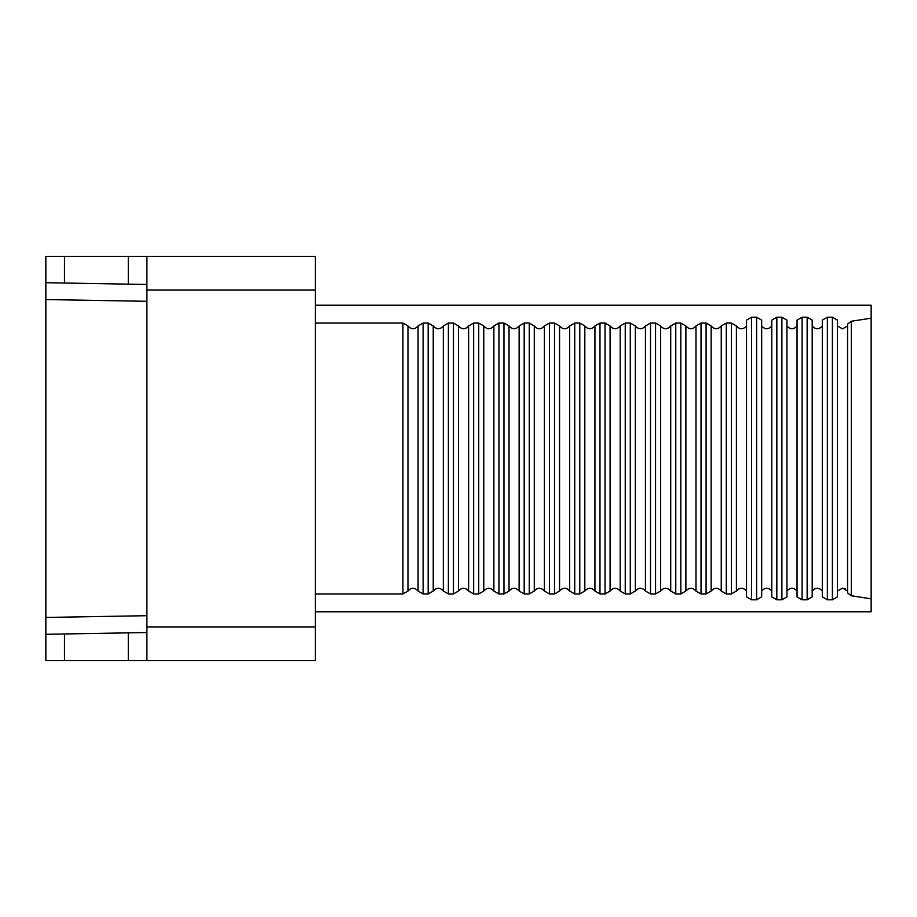 <?xml version="1.0" encoding="UTF-8"?>
<svg xmlns="http://www.w3.org/2000/svg" width="917" height="917" viewBox="0 0 917 917"><rect width="100%" height="100%" fill="white"/><g stroke="black" fill="none" stroke-linecap="round" stroke-linejoin="round"><path stroke-width="1.38" d="M423.127 323.048L423.127 593.952L428.182 593.952L433.237 591.041L433.237 325.959L428.182 323.048L423.127 323.048L418.072 325.959C414.713 329.707 411.343 329.707 407.973 325.959L407.973 591.041L407.973 325.959L402.918 323.048L315.333 323.048M146.903 626.93L146.903 660.618L315.333 660.618L64.477 660.618L64.477 633.968L45.85 634.3L45.85 256.382L146.903 256.382L146.903 626.93L315.333 626.93L315.333 660.618M315.333 305.235L871.15 305.235L871.15 318.188L851.32 321.248L847.572 324.068L847.572 325.959L847.572 324.068L847.572 325.959L842.517 328.882L837.462 325.959L837.462 320.125L837.462 596.875L837.462 591.041L837.462 596.875L832.407 599.787L827.363 599.787L822.308 596.875L822.308 325.959C818.938 329.707 815.568 329.707 812.198 325.959L812.198 320.125L812.198 325.959L812.198 320.125L807.143 317.213L807.143 599.787L802.1 599.787L797.045 596.875L797.045 578.088M847.572 325.959L847.572 592.932L847.572 591.041L847.572 592.932L851.32 595.752L871.15 598.812L871.15 318.188M797.045 338.912L797.045 325.959C793.675 329.707 790.305 329.707 786.935 325.959L786.935 596.875L786.935 591.041L786.935 596.875L781.88 599.787L776.825 599.787L771.782 596.875L771.782 325.959C768.412 329.707 765.042 329.707 761.672 325.959L761.672 596.875L756.617 599.787L751.562 599.787L746.518 596.875L746.518 320.125L746.518 325.959L746.518 320.125L751.562 317.213L751.562 599.787M812.198 325.959L812.198 596.875L812.198 591.041L812.198 596.875L807.143 599.787M315.333 626.93L315.333 256.382L146.903 256.382M128.288 256.382L128.288 284.144L45.85 282.7M45.85 634.3L45.85 660.618L64.477 660.618M146.903 632.535L64.477 633.968M128.288 284.144L146.903 284.465M315.333 611.765L871.15 611.765L871.15 598.812M771.782 325.959L771.782 320.125L776.825 317.213L781.88 317.213L786.935 320.125L786.935 325.959M731.353 593.952L736.408 591.041L736.408 325.959L731.353 323.048L726.298 323.048L721.243 325.959L721.243 591.041L726.298 593.952L731.353 593.952L731.353 323.048M315.333 593.952L402.918 593.952L402.918 323.048L407.973 325.959M423.127 593.952L418.072 591.041C414.713 587.293 411.343 587.293 407.973 591.041L402.918 593.952M453.445 593.952L458.5 591.041L458.5 325.959L453.445 323.048L448.39 323.048L443.347 325.959L443.347 591.041L448.39 593.952L453.445 593.952L453.445 323.048M478.708 593.952L483.763 591.041L483.763 325.959L478.708 323.048L473.653 323.048L468.61 325.959L468.61 591.041L473.653 593.952L478.708 593.952L478.708 323.048M519.137 325.959L524.192 323.048L524.192 593.952L519.137 591.041L519.137 325.959C515.767 329.707 512.397 329.707 509.027 325.959L503.972 323.048L498.928 323.048L493.873 325.959L493.873 591.041L498.928 593.952L503.972 593.952L503.972 323.048M519.137 591.041C515.767 587.293 512.397 587.293 509.027 591.041L509.027 325.959M509.027 591.041L503.972 593.952M544.4 325.959L549.455 323.048L549.455 593.952L544.4 591.041L544.4 325.959C541.03 329.707 537.66 329.707 534.29 325.959L529.235 323.048L524.192 323.048M559.553 591.041L554.51 593.952L554.51 323.048L559.553 325.959L559.553 591.041C562.923 587.293 566.293 587.293 569.663 591.041L569.663 325.959C566.293 329.707 562.923 329.707 559.553 325.959M569.663 325.959L574.718 323.048L574.718 593.952L569.663 591.041M584.817 591.041L579.773 593.952L579.773 323.048L584.817 325.959L584.817 591.041C588.187 587.293 591.557 587.293 594.927 591.041L594.927 325.959C591.557 329.707 588.187 329.707 584.817 325.959M594.927 325.959L599.982 323.048L599.982 593.952L594.927 591.041M610.08 591.041L605.037 593.952L605.037 323.048L610.08 325.959L610.08 591.041C613.45 587.293 616.82 587.293 620.19 591.041L625.245 593.952L630.3 593.952L630.3 323.048L635.355 325.959L635.355 591.041L630.3 593.952M635.355 591.041C638.713 587.293 642.083 587.293 645.453 591.041L645.453 325.959C642.083 329.707 638.713 329.707 635.355 325.959M645.453 325.959L650.508 323.048L650.508 593.952L645.453 591.041M650.508 593.952L655.563 593.952L660.618 591.041L660.618 325.959L655.563 323.048L650.508 323.048M660.618 591.041C663.988 587.293 667.347 587.293 670.717 591.041L670.717 325.959C667.347 329.707 663.988 329.707 660.618 325.959M670.717 325.959L675.772 323.048L675.772 593.952L670.717 591.041M685.882 325.959L685.882 591.041C689.252 587.293 692.61 587.293 695.98 591.041L695.98 325.959C692.61 329.707 689.252 329.707 685.882 325.959L680.827 323.048L675.772 323.048M695.98 325.959L701.035 323.048L701.035 593.952L695.98 591.041M685.882 591.041L680.827 593.952L680.827 323.048M675.772 593.952L680.827 593.952M630.3 323.048L625.245 323.048L620.19 325.959L620.19 591.041M620.19 325.959C616.82 329.707 613.45 329.707 610.08 325.959M599.982 593.952L605.037 593.952M599.982 323.048L605.037 323.048M574.718 593.952L579.773 593.952M574.718 323.048L579.773 323.048M549.455 593.952L554.51 593.952M549.455 323.048L554.51 323.048M534.29 325.959L534.29 591.041C537.66 587.293 541.03 587.293 544.4 591.041M534.29 591.041L529.235 593.952L529.235 323.048M524.192 593.952L529.235 593.952M483.763 591.041C487.133 587.293 490.503 587.293 493.873 591.041M493.873 325.959C490.503 329.707 487.133 329.707 483.763 325.959M458.5 591.041C461.87 587.293 465.24 587.293 468.61 591.041M468.61 325.959C465.24 329.707 461.87 329.707 458.5 325.959M443.347 325.959C439.977 329.707 436.607 329.707 433.237 325.959M433.237 591.041C436.607 587.293 439.977 587.293 443.347 591.041M418.072 325.959L418.072 591.041M736.408 591.041C739.778 587.293 743.148 587.293 746.518 591.041M736.408 325.959C739.778 329.707 743.148 329.707 746.518 325.959M843.972 588.244L845.463 588.668M761.672 325.959L761.672 320.125L756.617 317.213L751.562 317.213M761.672 596.875L761.672 591.041L761.672 596.875M711.145 325.959L711.145 591.041L706.09 593.952L706.09 323.048L711.145 325.959C714.515 329.707 717.885 329.707 721.243 325.959M701.035 593.952L706.09 593.952M701.035 323.048L706.09 323.048M711.145 591.041C714.515 587.293 717.885 587.293 721.243 591.041M822.308 325.959L822.308 320.125L822.308 325.959L822.308 320.125L827.363 317.213L832.407 317.213L837.462 320.125L837.462 325.959M761.672 591.041C765.042 587.293 768.412 587.293 771.782 591.041M837.462 591.041L842.517 588.118L847.572 591.041M786.935 591.041C790.305 587.293 793.675 587.293 797.045 591.041L797.045 320.125L802.1 317.213L807.143 317.213M797.045 591.041L797.045 325.959M812.198 591.041C815.568 587.293 818.938 587.293 822.308 591.041M315.333 290.07L146.903 290.07M64.477 283.032L64.477 256.382M128.288 632.856L128.288 660.618M45.85 299.55L146.903 301.303M146.903 615.697L45.85 617.45M776.825 317.213L776.825 599.787M781.88 317.213L781.88 599.787M428.182 593.952L428.182 323.048M655.563 593.952L655.563 323.048M625.245 323.048L625.245 593.952M498.928 323.048L498.928 593.952M473.653 323.048L473.653 593.952M448.39 323.048L448.39 593.952M756.617 599.787L756.617 317.213M726.298 323.048L726.298 593.952M802.1 317.213L802.1 599.787M827.363 317.213L827.363 599.787M832.407 317.213L832.407 599.787M851.32 321.248L851.32 595.752"/></g></svg>

